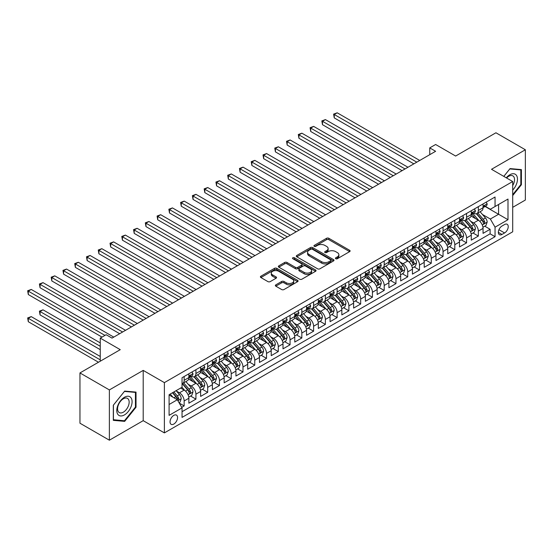 <?xml version="1.0" encoding="UTF-8"?>
<svg xmlns="http://www.w3.org/2000/svg" width="553" height="553" viewBox="0 0 553 553"><rect width="100%" height="100%" fill="white"/><g stroke="black" fill="none" stroke-linecap="round" stroke-linejoin="round"><path stroke-width="0.83" d="M335.754 258.721A1.141 0.664 0 0 0 337.371 258.721L349.641 251.636A1.631 0.94 0 0 0 350.118 250.965A1.631 0.94 0 0 0 349.641 250.302L328.848 238.295A1.631 0.94 0 0 0 326.54 238.295L314.27 245.38A1.141 0.664 0 0 0 313.931 245.85A1.141 0.664 0 0 0 314.27 246.313A1.141 0.664 0 0 0 315.887 246.313L317.47 245.401A5.226 3.021 0 0 1 324.867 245.401L326.602 246.396A5.226 3.021 0 0 1 328.129 248.532A5.226 3.021 0 0 1 326.602 250.668L325.012 251.587A1.141 0.664 0 0 0 324.673 252.05A1.141 0.664 0 0 0 325.012 252.521A1.141 0.664 0 0 0 326.629 252.521L328.212 251.601A5.226 3.021 0 0 1 335.609 251.601L337.344 252.603A5.226 3.021 0 0 1 338.871 254.733A5.226 3.021 0 0 1 337.344 256.869L335.754 257.788A1.141 0.664 0 0 0 335.415 258.251A1.141 0.664 0 0 0 335.754 258.721L335.754 257.788M173.801 424.061A5.323 3.076 120 0 0 177.278 419.368A5.323 3.076 120 0 0 176.462 415.103A5.323 3.076 120 0 0 173.801 415.365A5.323 3.076 120 0 0 170.324 420.059A5.323 3.076 120 0 0 171.14 424.324A5.323 3.076 120 0 0 173.801 424.061M275.836 284.843A1.631 0.94 0 0 0 275.353 285.514A1.631 0.94 0 0 0 275.836 286.178L281.671 289.544A1.631 0.94 0 0 0 283.979 289.544L297.604 281.677A1.631 0.94 0 0 0 298.088 281.007A1.631 0.94 0 0 0 297.604 280.343L276.818 268.336A1.631 0.94 0 0 0 274.509 268.336L260.878 276.21A1.631 0.94 0 0 0 260.401 276.873A1.631 0.94 0 0 0 260.878 277.544L267.922 281.608A1.631 0.94 0 0 0 270.23 281.608L276.065 278.242A1.631 0.94 0 0 0 276.541 277.578A1.631 0.94 0 0 0 276.065 276.908L272.574 274.889A4.369 2.523 0 0 1 271.295 273.106A4.369 2.523 0 0 1 273.991 270.776A4.369 2.523 0 0 1 278.753 271.323L292.44 279.224A4.369 2.523 0 0 1 293.719 281.007A4.369 2.523 0 0 1 291.023 283.343A4.369 2.523 0 0 1 286.26 282.79L283.979 281.477A1.631 0.94 0 0 0 281.671 281.477L275.836 284.843L275.836 286.178L281.671 282.832L281.671 281.477M512.7 207.34L525.35 200.034L525.35 149.759L495.93 132.775L455.631 156.043L435.626 144.499L429.743 147.893L435.626 151.287L112.024 338.118L106.141 334.724L100.252 338.118L100.252 361.22M109.376 389.92L109.376 440.195L143.206 420.667L143.206 370.392L109.376 389.92L79.957 372.936L120.257 349.669L100.252 338.118M143.206 370.392L164.386 382.621L512.7 181.522L512.7 231.797L164.386 432.895L164.386 382.621M525.35 149.759L491.52 169.294L512.7 181.522M317.588 268.806A1.631 0.94 0 0 0 319.897 268.806L333.528 260.94A1.631 0.94 0 0 0 334.005 260.269A1.631 0.94 0 0 0 333.528 259.606L312.735 247.599A1.631 0.94 0 0 0 310.427 247.599L296.795 255.465A1.631 0.94 0 0 0 296.318 256.136A1.631 0.94 0 0 0 296.795 256.799L317.588 268.806M293.27 258.97A1.141 0.664 0 0 1 294.431 259.129L315.549 271.316L301.938 279.175A1.631 0.94 0 0 1 299.629 279.175L278.836 267.175L284.671 263.829L284.671 262.468L278.836 265.841A1.631 0.94 0 0 0 278.359 266.505A1.631 0.94 0 0 0 278.836 267.175L278.836 265.841M284.671 263.829A1.631 0.94 0 0 1 286.979 263.829L286.979 262.468A1.631 0.94 0 0 0 284.671 262.468M286.979 262.468L295.413 267.341A1.631 0.94 0 0 0 297.721 267.341L301.592 265.101A1.631 0.94 0 0 0 302.069 264.438A1.631 0.94 0 0 0 301.592 263.774L292.814 258.7A1.141 0.664 0 0 1 292.482 258.237A1.141 0.664 0 0 1 293.187 257.629A1.141 0.664 0 0 1 294.431 257.767L315.569 269.975A1.631 0.94 0 0 1 316.046 270.638A1.631 0.94 0 0 1 315.569 271.309L315.569 269.975M109.376 440.195L79.957 423.211L79.957 372.936M181.716 407.333L184.156 405.923L179.276 403.102M176.497 391.102L179.449 392.81A6.657 3.843 60 0 1 184.156 400.96L188.863 398.243L188.863 403.206L195.921 399.128L190.571 396.038M188.262 384.307L191.214 386.015A6.657 3.843 60 0 1 195.921 394.171L200.628 391.455L200.628 396.411L207.693 392.333L202.336 389.243M200.027 377.519L202.986 379.22A6.657 3.843 60 0 1 207.693 387.377L212.4 384.66L212.4 389.616L219.458 385.538L214.101 382.448M211.799 370.724L214.751 372.432A6.657 3.843 60 0 1 219.458 380.582L224.165 377.865L224.165 382.821L231.223 378.75L225.873 375.653M223.564 363.929L226.516 365.637A6.657 3.843 60 0 1 231.223 373.787L235.931 371.07L235.931 376.026L242.995 371.955L237.638 368.865M235.329 357.134L238.288 358.842A6.657 3.843 60 0 1 242.995 366.992L247.703 364.275L247.703 369.238L254.76 365.16L249.403 362.07M247.101 350.339L250.053 352.047A6.657 3.843 60 0 1 254.76 360.197L259.468 357.48L259.468 362.443L266.525 358.365L261.175 355.275M258.866 343.544L261.818 345.252A6.657 3.843 60 0 1 266.525 353.408L271.233 350.692L271.233 355.648L278.297 351.57L272.94 348.48M270.631 336.756L273.59 338.457A6.657 3.843 60 0 1 278.297 346.613L283.005 343.897L283.005 348.853L290.062 344.775L284.705 341.685M282.403 329.961L285.355 331.669A6.657 3.843 60 0 1 290.062 339.819L294.77 337.102L294.77 342.058L301.827 337.987L296.477 334.89M294.168 323.166L297.12 324.874A6.657 3.843 60 0 1 301.827 333.024L306.535 330.307L306.535 335.27L313.599 331.192L308.242 328.102M305.933 316.371L308.892 318.079A6.657 3.843 60 0 1 313.599 326.229L318.307 323.512L318.307 328.475L325.364 324.397L320.007 321.307M317.705 309.576L320.657 311.284A6.657 3.843 60 0 1 325.364 319.44L330.072 316.717L330.072 321.68L337.13 317.602L331.779 314.512M329.47 302.781L332.422 304.489A6.657 3.843 60 0 1 337.13 312.645L341.837 309.929L341.837 314.885L348.902 310.807L343.544 307.717M341.236 295.993L344.194 297.694A6.657 3.843 60 0 1 348.902 305.85L353.609 303.134L353.609 308.09L360.667 304.012L355.309 300.922M353.008 289.198L355.959 290.906A6.657 3.843 60 0 1 360.667 299.055L365.374 296.339L365.374 301.295L372.432 297.224L367.081 294.127M364.773 282.403L367.724 284.111A6.657 3.843 60 0 1 372.432 292.261L377.139 289.544L377.139 294.507L384.204 290.429L378.846 287.339M376.538 275.608L379.496 277.316A6.657 3.843 60 0 1 384.204 285.466L388.904 282.749L388.904 287.712L395.969 283.634L390.612 280.544M388.31 268.813L391.261 270.521A6.657 3.843 60 0 1 395.969 278.677L400.676 275.954L400.676 280.917L407.734 276.839L402.384 273.749M400.075 262.025L403.026 263.726A6.657 3.843 60 0 1 407.734 271.882L412.441 269.166L412.441 274.122L419.506 270.044L414.149 266.954M411.84 255.23L414.798 256.931A6.657 3.843 60 0 1 419.506 265.087L424.206 262.371L424.206 267.327L431.271 263.256L425.914 260.159M423.612 248.435L426.563 250.143A6.657 3.843 60 0 1 431.271 258.292L435.978 255.576L435.978 260.532L443.036 256.461L437.686 253.364M435.377 241.64L438.329 243.348A6.657 3.843 60 0 1 443.036 251.497L447.743 248.781L447.743 253.744L454.808 249.666L449.451 246.576M447.142 234.845L450.101 236.553A6.657 3.843 60 0 1 454.808 244.703L459.508 241.986L459.508 246.949L466.573 242.871L461.216 239.781M458.914 228.05L461.866 229.758A6.657 3.843 60 0 1 466.573 237.914L471.28 235.191L471.28 240.154L478.338 236.076L478.338 231.119A6.657 3.843 -120 0 0 473.631 222.963L470.679 221.262M472.988 232.986L478.338 236.076M188.863 398.243A6.657 3.843 -120 0 0 184.156 390.093L180.624 388.054M200.628 391.455A6.657 3.843 -120 0 0 195.921 383.298L188.649 379.095M212.4 384.66A6.657 3.843 -120 0 0 207.693 376.503L200.414 372.3M224.165 377.865A6.657 3.843 -120 0 0 219.458 369.708L212.179 365.512M235.931 371.07A6.657 3.843 -120 0 0 231.223 362.92L223.951 358.717M247.703 364.275A6.657 3.843 -120 0 0 242.995 356.125L235.716 351.922M259.468 357.48A6.657 3.843 -120 0 0 254.76 349.33L247.481 345.127M271.233 350.692A6.657 3.843 -120 0 0 266.525 342.535L259.253 338.332M283.005 343.897A6.657 3.843 -120 0 0 278.297 335.74L271.018 331.537M294.77 337.102A6.657 3.843 -120 0 0 290.062 328.945L282.783 324.749M306.535 330.307A6.657 3.843 -120 0 0 301.827 322.157L294.549 317.954M318.307 323.512A6.657 3.843 -120 0 0 313.599 315.362L306.321 311.159M330.072 316.717A6.657 3.843 -120 0 0 325.364 308.567L318.086 304.364M341.837 309.929A6.657 3.843 -120 0 0 337.13 301.772L329.851 297.569M353.609 303.134A6.657 3.843 -120 0 0 348.902 294.977L341.623 290.774M365.374 296.339A6.657 3.843 -120 0 0 360.667 288.182L353.388 283.986M377.139 289.544A6.657 3.843 -120 0 0 372.432 281.394L365.153 277.191M388.904 282.749A6.657 3.843 -120 0 0 384.204 274.599L376.925 270.396M400.676 275.954A6.657 3.843 -120 0 0 395.969 267.804L388.69 263.601M412.441 269.166A6.657 3.843 -120 0 0 407.734 261.009L400.455 256.806M424.206 262.371A6.657 3.843 -120 0 0 419.506 254.214L412.227 250.018M435.978 255.576A6.657 3.843 -120 0 0 431.271 247.419L423.992 243.223M447.743 248.781A6.657 3.843 -120 0 0 443.036 240.631L435.757 236.428M459.508 241.986A6.657 3.843 -120 0 0 454.808 233.836L447.529 229.633M471.28 235.191A6.657 3.843 -120 0 0 466.573 227.041L459.294 222.838M504.578 224.525L501.993 226.025A5.157 2.979 120 0 0 498.619 230.566A5.157 2.979 120 0 0 499.414 234.7A5.157 2.979 120 0 0 501.993 234.444L504.578 232.951A5.157 2.979 120 0 0 507.951 228.403A5.157 2.979 120 0 0 507.163 224.269A5.157 2.979 120 0 0 504.578 224.525M169.094 404.499L177.333 399.743L182.041 407.893L182.041 417.404L495.053 236.691L495.053 227.179L490.345 219.023L482.444 214.467M182.041 407.893L169.094 415.365L169.094 394.711L182.041 387.238L182.041 377.727L495.053 197.013L495.053 206.525L507.993 199.052L507.993 219.707L495.053 227.179M191.151 376.199L191.214 376.234A6.657 3.843 60 0 0 194.545 376.565L199.253 373.842A6.657 3.843 -120 0 0 200.628 370.8L200.628 366.992M202.923 369.404L202.986 369.439A6.657 3.843 60 0 0 206.31 369.77L211.018 367.054A6.657 3.843 -120 0 0 212.4 364.005L212.4 360.197M214.688 362.609L214.751 362.644A6.657 3.843 60 0 0 218.082 362.975L222.783 360.259A6.657 3.843 -120 0 0 224.165 357.21L224.165 353.408M226.454 355.814L226.516 355.849A6.657 3.843 60 0 0 229.848 356.18L234.555 353.464A6.657 3.843 -120 0 0 235.931 350.415L235.931 346.613M238.225 349.019L238.288 349.061A6.657 3.843 60 0 0 241.613 349.385L246.32 346.669A6.657 3.843 -120 0 0 247.703 343.62L247.703 339.819M249.991 342.231L250.053 342.266A6.657 3.843 60 0 0 253.385 342.59L258.085 339.874A6.657 3.843 -120 0 0 259.468 336.832L259.468 333.024M261.756 335.436L261.818 335.471A6.657 3.843 60 0 0 265.15 335.802L269.857 333.086A6.657 3.843 -120 0 0 271.233 330.037L271.233 326.229M273.528 328.641L273.59 328.676A6.657 3.843 60 0 0 276.915 329.007L281.622 326.291A6.657 3.843 -120 0 0 283.005 323.242L283.005 319.434M285.293 321.846L285.355 321.881A6.657 3.843 60 0 0 288.68 322.212L293.387 319.496A6.657 3.843 -120 0 0 294.77 316.447L294.77 312.645M297.058 315.051L297.12 315.086A6.657 3.843 60 0 0 300.452 315.417L305.159 312.701A6.657 3.843 -120 0 0 306.535 309.652L306.535 305.85M308.83 308.256L308.892 308.298A6.657 3.843 60 0 0 312.217 308.622L316.924 305.906A6.657 3.843 -120 0 0 318.307 302.857L318.307 299.055M320.595 301.468L320.657 301.503A6.657 3.843 60 0 0 323.982 301.827L328.689 299.111A6.657 3.843 -120 0 0 330.072 296.069L330.072 292.261M332.36 294.673L332.422 294.708A6.657 3.843 60 0 0 335.754 295.039L340.461 292.323A6.657 3.843 -120 0 0 341.837 289.274L341.837 285.466M344.132 287.878L344.194 287.913A6.657 3.843 60 0 0 347.519 288.244L352.226 285.528A6.657 3.843 -120 0 0 353.609 282.479L353.609 278.671M355.897 281.083L355.959 281.118A6.657 3.843 60 0 0 359.284 281.449L363.992 278.733A6.657 3.843 -120 0 0 365.374 275.684L365.374 271.882M367.662 274.288L367.724 274.323A6.657 3.843 60 0 0 371.056 274.654L375.764 271.938A6.657 3.843 -120 0 0 377.139 268.889L377.139 265.087M379.434 267.493L379.496 267.534A6.657 3.843 60 0 0 382.821 267.859L387.529 265.143A6.657 3.843 -120 0 0 388.904 262.094L388.904 258.292M391.199 260.705L391.261 260.74A6.657 3.843 60 0 0 394.586 261.071L399.294 258.348A6.657 3.843 -120 0 0 400.676 255.306L400.676 251.497M402.964 253.91L403.026 253.945A6.657 3.843 60 0 0 406.358 254.276L411.066 251.56A6.657 3.843 -120 0 0 412.441 248.511L412.441 244.703M414.736 247.115L414.798 247.15A6.657 3.843 60 0 0 418.123 247.481L422.831 244.765A6.657 3.843 -120 0 0 424.206 241.716L424.206 237.908M426.501 240.32L426.563 240.355A6.657 3.843 60 0 0 429.888 240.686L434.596 237.97A6.657 3.843 -120 0 0 435.978 234.921L435.978 231.119M438.266 233.525L438.329 233.56A6.657 3.843 60 0 0 441.66 233.891L446.368 231.175A6.657 3.843 -120 0 0 447.743 228.126L447.743 224.324M450.038 226.737L450.101 226.771A6.657 3.843 60 0 0 453.425 227.096L458.133 224.38A6.657 3.843 -120 0 0 459.508 221.331L459.508 217.529M461.803 219.942L461.866 219.976A6.657 3.843 60 0 0 465.191 220.308L469.898 217.585A6.657 3.843 -120 0 0 471.28 214.543L471.28 210.734M182.041 411.695L490.11 233.836L490.11 229.281L483.046 233.359L483.046 228.403A6.657 3.843 -120 0 0 478.338 220.246L471.059 216.043M473.568 213.147L473.631 213.181A6.657 3.843 -120 0 0 476.963 213.513A6.657 3.843 -120 0 0 478.338 210.465L478.338 206.656M476.963 213.513L481.67 210.797A6.657 3.843 -120 0 0 483.046 207.748L483.046 203.939M184.156 376.503L184.156 380.312A6.657 3.843 60 0 1 182.78 383.353A6.657 3.843 60 0 1 182.041 383.623M182.78 383.353L187.481 380.637A6.657 3.843 -120 0 0 188.863 377.588L188.863 373.787M195.921 369.708L195.921 373.517A6.657 3.843 60 0 1 194.545 376.565M207.693 362.92L207.693 366.722A6.657 3.843 60 0 1 206.31 369.77M219.458 356.125L219.458 359.927A6.657 3.843 60 0 1 218.082 362.975M231.223 349.33L231.223 353.132A6.657 3.843 60 0 1 229.848 356.18M242.995 342.535L242.995 346.337A6.657 3.843 60 0 1 241.613 349.385M254.76 335.74L254.76 339.549A6.657 3.843 60 0 1 253.385 342.59M266.525 328.945L266.525 332.754A6.657 3.843 60 0 1 265.15 335.802M278.297 322.157L278.297 325.959A6.657 3.843 60 0 1 276.915 329.007M290.062 315.362L290.062 319.164A6.657 3.843 60 0 1 288.68 322.212M301.827 308.567L301.827 312.369A6.657 3.843 60 0 1 300.452 315.417M313.599 301.772L313.599 305.574A6.657 3.843 60 0 1 312.217 308.622M325.364 294.977L325.364 298.786A6.657 3.843 60 0 1 323.982 301.827M337.13 288.182L337.13 291.991A6.657 3.843 60 0 1 335.754 295.039M348.902 281.394L348.902 285.196A6.657 3.843 60 0 1 347.519 288.244M360.667 274.599L360.667 278.401A6.657 3.843 60 0 1 359.284 281.449M372.432 267.804L372.432 271.606A6.657 3.843 60 0 1 371.056 274.654M384.204 261.009L384.204 264.811A6.657 3.843 60 0 1 382.821 267.859M395.969 254.214L395.969 258.023A6.657 3.843 60 0 1 394.586 261.071M407.734 247.419L407.734 251.228A6.657 3.843 60 0 1 406.358 254.276M419.506 240.631L419.506 244.433A6.657 3.843 60 0 1 418.123 247.481M431.271 233.836L431.271 237.638A6.657 3.843 60 0 1 429.888 240.686M443.036 227.041L443.036 230.843A6.657 3.843 60 0 1 441.66 233.891M454.808 220.246L454.808 224.055A6.657 3.843 60 0 1 453.425 227.096M466.573 213.451L466.573 217.26A6.657 3.843 60 0 1 465.191 220.308M466.573 237.914L466.573 242.871M454.808 244.703L454.808 249.666M443.036 251.497L443.036 256.461M431.271 258.292L431.271 263.256M419.506 265.087L419.506 270.044M407.734 271.882L407.734 276.839M395.969 278.677L395.969 283.634M384.204 285.466L384.204 290.429M372.432 292.261L372.432 297.224M360.667 299.055L360.667 304.012M348.902 305.85L348.902 310.807M337.13 312.645L337.13 317.602M325.364 319.44L325.364 324.397M313.599 326.229L313.599 331.192M301.827 333.024L301.827 337.987M290.062 339.819L290.062 344.775M278.297 346.613L278.297 351.57M266.525 353.408L266.525 358.365M254.76 360.197L254.76 365.16M242.995 366.992L242.995 371.955M231.223 373.787L231.223 378.75M219.458 380.582L219.458 385.538M207.693 387.377L207.693 392.333M195.921 394.171L195.921 399.128M184.156 400.96L184.156 405.923M177.333 399.743L169.094 394.987M490.345 219.023L498.578 214.267L498.578 204.486L507.993 199.052M485.105 206.49L507.993 219.707M485.34 206.352L490.345 209.241L495.053 206.525M143.206 420.667L164.386 432.895M429.743 147.893L429.743 154.688M484.753 226.191L490.11 229.281M490.11 233.836L495.053 236.691M512.7 195.575L521.41 184.743L521.41 169.605L510.053 168.589L503.79 176.379M113.317 420.356L124.674 421.365L136.024 407.243L136.024 392.105L124.674 391.089L113.317 405.211L113.317 420.356M520.822 184.405L521.41 184.743M135.437 406.904L136.024 407.243M123.471 420.674L124.674 421.365M336.21 258.88L337.344 258.23A5.226 3.021 0 0 0 338.871 256.094L338.871 254.733M328.129 248.532L328.129 249.894A5.226 3.021 0 0 1 326.602 252.023L325.468 252.68M349.641 250.302L349.641 251.636L328.848 239.656A1.631 0.94 0 0 0 326.54 239.656L314.726 246.479M333.507 260.947L312.735 248.961A1.631 0.94 0 0 0 310.427 248.961L296.823 256.813M330.639 260.74A1.141 0.664 0 0 0 330.977 260.269A1.141 0.664 0 0 0 330.639 259.806L312.39 249.265A1.141 0.664 0 0 0 310.772 249.265L309.099 250.233A5.226 3.021 0 0 0 307.572 252.368A5.226 3.021 0 0 0 309.099 254.504L321.576 261.7A5.226 3.021 0 0 0 328.966 261.7L330.639 260.74L330.639 262.094A1.141 0.664 0 0 0 330.977 261.631L330.977 260.269M307.572 252.368L307.572 253.723A5.226 3.021 0 0 0 309.099 255.859L309.099 254.504M330.639 262.094L328.966 263.062A5.226 3.021 0 0 1 321.576 263.062L309.099 255.859M286.979 263.829L295.413 268.696A1.631 0.94 0 0 0 297.721 268.696L301.592 266.463A1.631 0.94 0 0 0 302.069 265.799L302.069 264.438M304.164 272.387A4.369 2.523 0 0 0 308.927 272.94A4.369 2.523 0 0 0 311.622 270.604A4.369 2.523 0 0 0 310.344 268.82L305.519 266.041A1.631 0.94 0 0 0 303.21 266.041L299.339 268.274A1.631 0.94 0 0 0 298.862 268.938A1.631 0.94 0 0 0 299.339 269.608L304.164 272.387L304.164 273.749A4.369 2.523 0 0 0 308.927 274.295A4.369 2.523 0 0 0 311.622 271.965L311.622 270.604M298.862 268.938L298.862 270.299A1.631 0.94 0 0 0 299.339 270.963L299.339 269.608M304.164 273.749L299.339 270.963M293.719 281.007L293.719 282.369A4.369 2.523 0 0 1 291.023 284.698A4.369 2.523 0 0 1 286.26 284.152L283.979 282.832A1.631 0.94 0 0 0 281.671 282.832M271.295 273.106L271.295 274.468A4.369 2.523 0 0 0 272.574 276.251L272.574 274.889M276.044 278.256L272.574 276.251M297.583 281.691L276.818 269.698A1.631 0.94 0 0 0 274.509 269.698L260.898 277.551M482.949 227.235L485.99 225.479L487.165 222.078A4.41 2.544 -120 0 0 485.444 217.937L480.073 211.716M478.995 220.675L472.85 213.562M475.497 218.608L471.93 214.474A10.569 6.104 -120 0 0 471.605 214.108M334.247 145.073L390.321 177.444L310.717 131.483L310.717 128.089L313.655 126.388L396.204 174.05M476.361 213.748L481.801 220.046A4.41 2.544 60 0 1 483.37 223.087C484.034 223.972 484.504 223.702 484.781 222.271A4.41 2.544 -120 0 0 483.211 219.23L477.833 213.009M476.679 213.645L482.527 220.412A2.247 1.3 60 0 1 483.087 221.29L484.781 222.271M483.37 223.087L483.695 223.606M486.163 202.142L487.165 203.87A4.41 2.544 60 0 1 486.253 205.827L484.013 207.112A4.41 2.544 -120 0 0 484.781 206.103L484.691 205.709M416.796 162.16L334.247 114.499L337.192 112.805L419.741 160.46M483.191 207.32L483.211 207.32A4.41 2.544 -120 0 0 484.013 207.112M484.214 205.771L484.781 206.103C484.504 205.433 484.034 205.709 483.37 206.912A4.41 2.544 60 0 1 483.046 207.541M413.851 163.861L334.247 117.9L334.247 114.499L333.604 114.125L337.192 112.805M334.247 117.9L333.604 114.125M512.7 190.108A10.818 6.242 120 0 0 517.325 177.561A10.818 6.242 120 0 0 509.818 174.762A10.818 6.242 120 0 0 506.272 177.81M512.7 185.573A8.191 4.728 120 0 0 512.838 175.882A8.191 4.728 120 0 0 508.746 176.289A8.191 4.728 120 0 0 506.603 178.004M503.818 176.393L509.818 168.928L520.822 169.909L520.822 184.578L512.7 194.677M520.09 169.488L520.822 169.909M131.061 406.683A10.818 6.242 120 0 0 128.261 396.238A10.818 6.242 120 0 0 117.81 405.501A10.818 6.242 120 0 0 120.609 415.946A10.818 6.242 120 0 0 131.061 406.683M128.379 405.923A8.191 4.728 120 0 0 127.46 398.381A8.191 4.728 120 0 0 118.349 405.024A8.191 4.728 120 0 0 119.268 412.566A8.191 4.728 120 0 0 128.379 405.923M113.434 419.782L113.434 405.107L124.439 391.42L135.437 392.402L135.437 407.077L124.439 420.764L113.317 419.713M134.711 391.987L135.437 392.402M471.177 234.03L474.218 232.274L475.4 228.873A4.41 2.544 -120 0 0 473.679 224.732L468.301 218.511M467.223 227.47L461.084 220.357M463.732 225.403L460.165 221.269A10.569 6.104 -120 0 0 459.833 220.903M322.482 151.868L378.549 184.239L298.945 138.278L298.945 134.884L301.89 133.183L384.439 180.845M464.596 220.543L470.029 226.841A4.41 2.544 60 0 1 471.605 229.875C472.269 230.767 472.739 230.49 473.015 229.066A4.41 2.544 -120 0 0 471.446 226.025L466.068 219.804M464.914 220.44L470.755 227.207A2.247 1.3 60 0 1 471.322 228.085L473.015 229.066M471.605 229.875L471.923 230.401M459.412 240.825L462.453 239.069L463.628 235.668A4.41 2.544 -120 0 0 461.914 231.527L456.536 225.306M455.458 234.265L449.312 227.152M451.96 232.191L448.393 228.064A10.569 6.104 -120 0 0 448.068 227.698M310.717 158.663L366.784 191.034L287.18 145.073L287.18 141.679L290.118 139.978L372.667 187.64M452.824 227.338L458.264 233.636A4.41 2.544 60 0 1 459.84 236.67C460.497 237.562 460.967 237.285 461.25 235.855A4.41 2.544 -120 0 0 459.674 232.82L454.303 226.592M453.149 227.235L458.99 234.002A2.247 1.3 60 0 1 459.557 234.88L461.25 235.855M459.84 236.67L460.158 237.196M447.647 247.613L450.688 245.857L451.863 242.463A4.41 2.544 -120 0 0 450.142 238.322L444.771 232.094M443.693 241.06L437.547 233.947M440.195 238.986L436.628 234.859A10.569 6.104 -120 0 0 436.303 234.493M298.945 165.458L355.019 197.829L275.415 151.868L275.415 148.474L278.353 146.773L360.902 194.428M441.059 234.133L446.499 240.431A4.41 2.544 60 0 1 448.068 243.465C448.732 244.35 449.202 244.08 449.478 242.649A4.41 2.544 -120 0 0 447.909 239.615L442.531 233.387M441.377 234.03L447.225 240.797A2.247 1.3 60 0 1 447.792 241.675L449.478 242.649M448.068 243.465L448.393 243.991M435.875 254.408L438.916 252.652L440.098 249.258A4.41 2.544 -120 0 0 438.377 245.117L432.999 238.889M431.921 247.855L425.782 240.742M428.43 245.781L424.863 241.654A10.569 6.104 -120 0 0 424.531 241.281M287.18 172.246L343.247 204.624L263.643 158.663L263.643 155.262L266.587 153.568L349.137 201.223M429.294 240.928L434.727 247.219A4.41 2.544 60 0 1 436.303 250.26C436.967 251.145 437.437 250.875 437.713 249.444A4.41 2.544 -120 0 0 436.144 246.41L430.766 240.182M429.612 240.825L435.453 247.585A2.247 1.3 60 0 1 436.02 248.47L437.713 249.444M436.303 250.26L436.621 250.786M474.398 208.937L475.4 210.665A4.41 2.544 60 0 1 474.481 212.622L472.248 213.907A4.41 2.544 -120 0 0 473.015 212.891L472.926 212.504M405.031 168.955L322.482 121.294L325.42 119.593L407.969 167.255M471.426 214.115L471.446 214.115A4.41 2.544 -120 0 0 472.248 213.907M472.449 212.566L473.015 212.891C472.739 212.228 472.269 212.504 471.605 213.707A4.41 2.544 60 0 1 471.28 214.336M402.086 170.649L322.482 124.695L322.482 121.294L321.832 120.92L325.42 119.593M322.482 124.695L321.832 120.92M462.633 215.732L463.628 217.46A4.41 2.544 60 0 1 462.716 219.41L460.483 220.702A4.41 2.544 -120 0 0 461.25 219.686L461.154 219.299M393.259 175.75L310.067 127.715L313.655 126.388M459.661 220.91L459.674 220.91A4.41 2.544 -120 0 0 460.483 220.702M460.677 219.361L461.25 219.686C460.974 219.023 460.504 219.292 459.84 220.502A4.41 2.544 60 0 1 459.508 221.131M310.717 131.483L310.067 127.715M450.861 222.52L451.863 224.255A4.41 2.544 60 0 1 450.951 226.205L448.711 227.497A4.41 2.544 -120 0 0 449.478 226.481L449.389 226.087M381.494 182.538L298.302 134.51L301.89 133.183M447.889 227.705L447.909 227.705A4.41 2.544 -120 0 0 448.711 227.497M448.912 226.149L449.478 226.481C449.202 225.818 448.732 226.087 448.068 227.297A4.41 2.544 60 0 1 447.743 227.926M298.945 138.278L298.302 134.51M439.096 229.315L440.098 231.05A4.41 2.544 60 0 1 439.179 233L436.946 234.292A4.41 2.544 -120 0 0 437.713 233.276L437.623 232.882M369.729 189.333L286.53 141.305L290.118 139.978M436.123 234.5L436.144 234.5A4.41 2.544 -120 0 0 436.946 234.292M437.147 232.944L437.713 233.276C437.437 232.613 436.967 232.882 436.303 234.092A4.41 2.544 60 0 1 435.978 234.721M287.18 145.073L286.53 141.305M424.11 261.203L427.151 259.447L428.326 256.053A4.41 2.544 -120 0 0 426.612 251.912L421.234 245.684M420.156 254.65L414.01 247.53M416.658 252.576L413.091 248.449A10.569 6.104 -120 0 0 412.766 248.076M275.415 179.041L331.482 211.412L251.878 165.458L251.878 162.057L254.815 160.356L337.365 208.018M417.522 247.716L422.962 254.014A4.41 2.544 60 0 1 424.538 257.055C425.195 257.94 425.665 257.67 425.948 256.239A4.41 2.544 -120 0 0 424.372 253.198L419.001 246.977M417.847 247.62L423.688 254.38A2.247 1.3 60 0 1 424.255 255.258L425.948 256.239M424.538 257.055L424.856 257.574M427.331 236.11L428.326 237.845A4.41 2.544 60 0 1 427.414 239.795L425.181 241.087A4.41 2.544 -120 0 0 425.948 240.071L425.851 239.677M357.957 196.128L274.765 148.093L278.353 146.773M424.358 241.295L424.372 241.295A4.41 2.544 -120 0 0 425.181 241.087M425.375 239.739L425.948 240.071C425.672 239.408 425.202 239.677 424.538 240.887A4.41 2.544 60 0 1 424.206 241.509M275.415 151.868L274.765 148.093M412.344 267.998L415.386 266.242L416.561 262.841A4.41 2.544 -120 0 0 414.84 258.7L409.469 252.479M408.39 261.438L402.245 254.325M404.893 259.371L401.326 255.237A10.569 6.104 -120 0 0 401.001 254.871M263.643 185.836L319.717 218.207L240.113 172.246L240.113 168.852L243.05 167.151L325.599 214.813M405.757 254.511L411.197 260.809A4.41 2.544 60 0 1 412.766 263.85C413.43 264.735 413.9 264.465 414.176 263.034A4.41 2.544 -120 0 0 412.607 259.993L407.229 253.772M406.075 254.408L411.923 261.175A2.247 1.3 60 0 1 412.49 262.053L414.176 263.034M412.766 263.85L413.091 264.369M415.559 242.905L416.561 244.633A4.41 2.544 60 0 1 415.649 246.59L413.409 247.875A4.41 2.544 -120 0 0 414.176 246.866L414.086 246.472M346.192 202.923L263 154.888L266.587 153.568M412.586 248.083L412.607 248.083A4.41 2.544 -120 0 0 413.409 247.875M413.609 246.534L414.176 246.866C413.9 246.196 413.43 246.472 412.766 247.675A4.41 2.544 60 0 1 412.441 248.304M263.643 158.663L263 154.888M400.579 274.793L403.614 273.037L404.796 269.636A4.41 2.544 -120 0 0 403.075 265.495L397.697 259.274M396.619 268.233L390.48 261.12M393.128 266.166L389.561 262.032A10.569 6.104 -120 0 0 389.229 261.666M251.878 192.631L307.945 225.002L228.341 179.041L228.341 175.647L231.285 173.946L313.834 221.608M393.992 261.306L399.425 267.604A4.41 2.544 60 0 1 401.001 270.638C401.665 271.53 402.135 271.253 402.411 269.829A4.41 2.544 -120 0 0 400.842 266.788L395.464 260.567M394.31 261.203L400.151 267.97A2.247 1.3 60 0 1 400.718 268.848L402.411 269.829M401.001 270.638L401.319 271.164M403.794 249.7L404.796 251.428A4.41 2.544 60 0 1 403.884 253.385L401.644 254.67A4.41 2.544 -120 0 0 402.411 253.654L402.321 253.267M334.427 209.718L251.228 161.683L254.815 160.356M400.821 254.878L400.842 254.878A4.41 2.544 -120 0 0 401.644 254.67M401.844 253.329L402.411 253.654C402.135 252.991 401.665 253.267 401.001 254.47A4.41 2.544 60 0 1 400.676 255.099M251.878 165.458L251.228 161.683M388.807 281.588L391.849 279.832L393.024 276.431A4.41 2.544 -120 0 0 391.31 272.29L385.932 266.069M384.853 275.028L378.708 267.915M381.356 272.954L377.789 268.827A10.569 6.104 -120 0 0 377.464 268.461M240.113 199.426L296.18 231.797L216.576 185.836L216.576 182.442L219.513 180.741L302.062 228.403M382.22 268.101L387.66 274.399A4.41 2.544 60 0 1 389.236 277.433C389.893 278.325 390.37 278.048 390.646 276.618A4.41 2.544 -120 0 0 389.07 273.583L383.699 267.355M382.545 267.998L388.386 274.765A2.247 1.3 60 0 1 388.953 275.643L390.646 276.618M389.236 277.433L389.554 277.959M392.029 256.495L393.024 258.223A4.41 2.544 60 0 1 392.112 260.173L389.879 261.465A4.41 2.544 -120 0 0 390.646 260.449L390.549 260.062M322.655 216.513L239.463 168.478L243.05 167.151M389.056 261.673L389.07 261.673A4.41 2.544 -120 0 0 389.879 261.465M390.072 260.124L390.646 260.449C390.37 259.786 389.9 260.055 389.236 261.265A4.41 2.544 60 0 1 388.904 261.894M240.113 172.246L239.463 168.478M377.042 288.376L380.084 286.62L381.259 283.226A4.41 2.544 -120 0 0 379.538 279.085L374.167 272.857M373.088 281.823L366.943 274.71M369.591 279.749L366.024 275.622A10.569 6.104 -120 0 0 365.699 275.256M228.341 206.221L284.415 238.592L204.81 192.631L204.81 189.23L207.748 187.536L290.297 235.191M370.455 274.896L375.895 281.194A4.41 2.544 60 0 1 377.464 284.228C378.128 285.113 378.598 284.843 378.874 283.413A4.41 2.544 -120 0 0 377.305 280.378L371.927 274.15M370.773 274.793L376.621 281.56A2.247 1.3 60 0 1 377.187 282.438L378.874 283.413M377.464 284.228L377.789 284.754M380.257 263.283L381.259 265.018A4.41 2.544 60 0 1 380.346 266.968L378.107 268.26A4.41 2.544 -120 0 0 378.874 267.244L378.784 266.85M310.89 223.301L227.698 175.273L231.285 173.946M377.284 268.468L377.305 268.468A4.41 2.544 -120 0 0 378.107 268.26M378.307 266.912L378.874 267.244C378.598 266.581 378.128 266.85 377.464 268.06A4.41 2.544 60 0 1 377.139 268.689M228.341 179.041L227.698 175.273M365.277 295.171L368.312 293.415L369.494 290.021A4.41 2.544 -120 0 0 367.773 285.88L362.395 279.652M361.323 288.618L355.178 281.498M357.826 286.544L354.259 282.417A10.569 6.104 -120 0 0 353.927 282.044M216.576 213.009L272.643 245.387L193.038 199.426L193.038 196.025L195.983 194.331L278.532 241.986M358.69 281.691L364.123 287.982A4.41 2.544 60 0 1 365.699 291.023C366.363 291.908 366.833 291.638 367.109 290.207A4.41 2.544 -120 0 0 365.54 287.173L360.162 280.945M359.008 281.588L364.849 288.348A2.247 1.3 60 0 1 365.415 289.233L367.109 290.207M365.699 291.023L366.017 291.549M368.492 270.078L369.494 271.813A4.41 2.544 60 0 1 368.581 273.763L366.342 275.055A4.41 2.544 -120 0 0 367.109 274.039L367.019 273.645M299.125 230.096L215.926 182.068L219.513 180.741M365.519 275.263L365.54 275.263A4.41 2.544 -120 0 0 366.342 275.055M366.542 273.707L367.109 274.039C366.833 273.376 366.363 273.645 365.699 274.855A4.41 2.544 60 0 1 365.374 275.484M216.576 185.836L215.926 182.068M353.505 301.966L356.547 300.21L357.722 296.816A4.41 2.544 -120 0 0 356.008 292.675L350.63 286.447M349.551 295.413L343.406 288.293M346.054 293.339L342.487 289.212A10.569 6.104 -120 0 0 342.162 288.839M204.81 219.804L260.878 252.175L181.273 206.221L181.273 202.82L184.211 201.119L266.76 248.781M346.918 288.479L352.358 294.777A4.41 2.544 60 0 1 353.934 297.818C354.591 298.703 355.067 298.433 355.344 297.002A4.41 2.544 -120 0 0 353.768 293.961L348.397 287.74M347.243 288.383L353.084 295.143A2.247 1.3 60 0 1 353.65 296.021L355.344 297.002M353.934 297.818L354.252 298.337M356.726 276.873L357.722 278.608A4.41 2.544 60 0 1 356.809 280.558L354.577 281.85A4.41 2.544 -120 0 0 355.344 280.834L355.247 280.44M287.353 236.891L204.161 188.856L207.748 187.536M353.754 282.058L353.768 282.051A4.41 2.544 -120 0 0 354.577 281.85M354.77 280.502L355.344 280.834C355.067 280.171 354.597 280.44 353.934 281.65A4.41 2.544 60 0 1 353.609 282.272M204.81 192.631L204.161 188.856M341.74 308.761L344.782 307.005L345.957 303.604A4.41 2.544 -120 0 0 344.236 299.463L338.865 293.242M337.786 302.201L331.641 295.088M334.289 300.134L330.722 296A10.569 6.104 -120 0 0 330.397 295.634M193.038 226.599L249.113 258.97L169.508 213.009L169.508 209.615L172.446 207.914L254.995 255.576M335.153 295.274L340.593 301.572A4.41 2.544 60 0 1 342.162 304.613C342.825 305.498 343.295 305.228 343.579 303.797A4.41 2.544 -120 0 0 342.003 300.756L336.625 294.535M335.471 295.171L341.319 301.938A2.247 1.3 60 0 1 341.885 302.816L343.579 303.797M342.162 304.613L342.487 305.132M344.954 283.668L345.957 285.396A4.41 2.544 60 0 1 345.044 287.353L342.805 288.638A4.41 2.544 -120 0 0 343.579 287.622L343.482 287.235M275.588 243.686L192.396 195.651L195.983 194.331M341.982 288.846L342.003 288.846A4.41 2.544 -120 0 0 342.805 288.638M343.005 287.297L343.579 287.622C343.295 286.959 342.825 287.235 342.162 288.438A4.41 2.544 60 0 1 341.837 289.067M193.038 199.426L192.396 195.651M329.975 315.556L333.01 313.8L334.192 310.399A4.41 2.544 -120 0 0 332.471 306.258L327.093 300.037M326.021 308.996L319.876 301.883M322.523 306.929L318.957 302.795A10.569 6.104 -120 0 0 318.625 302.429M181.273 233.394L237.341 265.765L157.736 219.804L157.736 216.41L160.681 214.709L243.23 262.371M323.387 302.069L328.821 308.367A4.41 2.544 60 0 1 330.397 311.401C331.06 312.293 331.53 312.016 331.807 310.586A4.41 2.544 -120 0 0 330.238 307.551L324.86 301.323M323.705 301.966L329.547 308.733A2.247 1.3 60 0 1 330.113 309.611L331.807 310.586M330.397 311.401L330.715 311.927M333.189 290.463L334.192 292.191A4.41 2.544 60 0 1 333.279 294.148L331.04 295.433A4.41 2.544 -120 0 0 331.807 294.417L331.717 294.03M263.822 250.481L180.624 202.446L184.211 201.119M330.217 295.641L330.238 295.641A4.41 2.544 -120 0 0 331.04 295.433M331.24 294.092L331.807 294.417C331.53 293.754 331.06 294.03 330.397 295.233A4.41 2.544 60 0 1 330.072 295.862M181.273 206.221L180.624 202.446M318.203 322.351L321.245 320.595L322.42 317.194A4.41 2.544 -120 0 0 320.705 313.053L315.328 306.832M314.249 315.791L308.104 308.678M310.751 313.717L307.185 309.59A10.569 6.104 -120 0 0 306.86 309.224M169.508 240.189L225.576 272.56L145.971 226.599L145.971 223.205L148.909 221.504L231.458 269.159M311.615 308.864L317.056 315.162A4.41 2.544 60 0 1 318.632 318.196C319.288 319.088 319.765 318.811 320.042 317.381A4.41 2.544 -120 0 0 318.466 314.346L313.095 308.118M311.94 308.761L317.781 315.528A2.247 1.3 60 0 1 318.348 316.406L320.042 317.381M318.632 318.196L318.95 318.722M321.424 297.258L322.42 298.986A4.41 2.544 60 0 1 321.507 300.936L319.275 302.228A4.41 2.544 -120 0 0 320.042 301.212L319.945 300.825M252.05 257.276L168.859 209.241L172.446 207.914M318.452 302.436L318.466 302.436A4.41 2.544 -120 0 0 319.275 302.228M319.468 300.887L320.042 301.212C319.765 300.549 319.295 300.818 318.632 302.028A4.41 2.544 60 0 1 318.307 302.657M169.508 213.009L168.859 209.241M306.438 329.139L309.48 327.383L310.655 323.989A4.41 2.544 -120 0 0 308.94 319.848L303.562 313.62M302.484 322.586L296.339 315.473M298.986 320.512L295.42 316.385A10.569 6.104 -120 0 0 295.095 316.019M157.736 246.984L213.811 279.355L134.206 233.394L134.206 229.993L137.144 228.299L219.693 275.954M299.85 315.659L305.291 321.957A4.41 2.544 60 0 1 306.86 324.991C307.523 325.876 307.993 325.606 308.277 324.176A4.41 2.544 -120 0 0 306.701 321.141L301.323 314.913M300.168 315.556L306.016 322.323A2.247 1.3 60 0 1 306.583 323.201L308.277 324.176M306.86 324.991L307.185 325.517M309.652 304.046L310.655 305.781A4.41 2.544 60 0 1 309.742 307.731L307.503 309.023A4.41 2.544 -120 0 0 308.277 308.007L308.18 307.613M240.285 264.064L157.093 216.036L160.681 214.709M306.68 309.231L306.701 309.231A4.41 2.544 -120 0 0 307.503 309.023M307.703 307.675L308.277 308.007C307.993 307.344 307.523 307.613 306.86 308.823A4.41 2.544 60 0 1 306.535 309.452M157.736 219.804L157.093 216.036M294.673 335.934L297.708 334.178L298.89 330.784A4.41 2.544 -120 0 0 297.168 326.643L291.79 320.415M290.719 329.381L284.574 322.261M287.221 327.307L283.654 323.18A10.569 6.104 -120 0 0 283.323 322.807M145.971 253.772L202.039 286.15L122.434 240.189L122.434 236.788L125.379 235.094L207.928 282.749M288.085 322.454L293.519 328.745A4.41 2.544 60 0 1 295.095 331.786C295.758 332.671 296.228 332.401 296.505 330.971A4.41 2.544 -120 0 0 294.936 327.936L289.558 321.708M288.403 322.351L294.244 329.111A2.247 1.3 60 0 1 294.811 329.996L296.505 330.971M295.095 331.786L295.413 332.312M297.887 310.841L298.89 312.576A4.41 2.544 60 0 1 297.977 314.526L295.737 315.818A4.41 2.544 -120 0 0 296.505 314.802L296.415 314.408M228.52 270.859L145.321 222.831L148.909 221.504M294.915 316.026L294.936 316.026A4.41 2.544 -120 0 0 295.737 315.818M295.938 314.47L296.505 314.802C296.228 314.139 295.758 314.408 295.095 315.618A4.41 2.544 60 0 1 294.77 316.247M145.971 226.599L145.321 222.831M282.901 342.729L285.942 340.973L287.118 337.579A4.41 2.544 -120 0 0 285.403 333.438L280.025 327.21M278.947 336.176L272.802 329.056M275.449 334.102L271.882 329.968A10.569 6.104 -120 0 0 271.558 329.602M134.206 260.567L190.273 292.938L110.669 246.984L110.669 243.583L113.614 241.882L196.156 289.544M276.313 329.242L281.754 335.54A4.41 2.544 60 0 1 283.33 338.581C283.986 339.466 284.463 339.196 284.74 337.765A4.41 2.544 -120 0 0 283.164 334.724L277.793 328.503M276.638 329.146L282.479 335.906A2.247 1.3 60 0 1 283.046 336.784L284.74 337.765M283.33 338.581L283.648 339.1M286.122 317.636L287.118 319.371A4.41 2.544 60 0 1 286.205 321.321L283.972 322.613A4.41 2.544 -120 0 0 284.74 321.597L284.643 321.203M216.748 277.654L133.556 229.619L137.144 228.299M283.15 322.814L283.164 322.814A4.41 2.544 -120 0 0 283.972 322.613M284.166 321.265L284.74 321.597C284.463 320.934 283.993 321.203 283.33 322.413A4.41 2.544 60 0 1 283.005 323.035M134.206 233.394L133.556 229.619M271.136 349.524L274.177 347.768L275.353 344.367A4.41 2.544 -120 0 0 273.638 340.226L268.26 334.005M267.182 342.964L261.037 335.851M263.684 340.897L260.117 336.763A10.569 6.104 -120 0 0 259.792 336.397M122.434 267.362L178.508 299.733L98.904 253.772L98.904 250.378L101.842 248.677L184.391 296.339M264.548 336.037L269.988 342.335A4.41 2.544 60 0 1 271.558 345.376C272.221 346.261 272.691 345.991 272.975 344.56A4.41 2.544 -120 0 0 271.399 341.519L266.021 335.298M264.866 335.934L270.714 342.701A2.247 1.3 60 0 1 271.281 343.579L272.975 344.56M271.558 345.376L271.882 345.895M274.35 324.431L275.353 326.159A4.41 2.544 60 0 1 274.44 328.116L272.2 329.401A4.41 2.544 -120 0 0 272.975 328.385L272.878 327.998M204.983 284.449L121.791 236.414L125.379 235.094M271.385 329.609L271.399 329.609A4.41 2.544 -120 0 0 272.2 329.401M272.401 328.06L272.975 328.385C272.691 327.722 272.221 327.998 271.558 329.201A4.41 2.544 60 0 1 271.233 329.83M122.434 240.189L121.791 236.414M259.371 356.319L262.405 354.563L263.587 351.162A4.41 2.544 -120 0 0 261.866 347.021L256.488 340.8M255.417 349.759L249.272 342.646M251.919 347.685L248.352 343.558A10.569 6.104 -120 0 0 248.021 343.192M110.669 274.157L166.736 306.528L87.132 260.567L87.132 257.173L90.077 255.472L172.626 303.134M252.783 342.832L258.216 349.13A4.41 2.544 60 0 1 259.792 352.164C260.456 353.056 260.926 352.779 261.203 351.349A4.41 2.544 -120 0 0 259.634 348.314L254.256 342.086M253.101 342.729L258.942 349.496A2.247 1.3 60 0 1 259.509 350.374L261.203 351.349M259.792 352.164L260.11 352.69M262.585 331.226L263.587 332.954A4.41 2.544 60 0 1 262.675 334.911L260.435 336.196A4.41 2.544 -120 0 0 261.203 335.18L261.113 334.793M193.218 291.244L110.019 243.209L113.614 241.882M259.613 336.404L259.634 336.404A4.41 2.544 -120 0 0 260.435 336.196M260.636 334.855L261.203 335.18C260.926 334.517 260.456 334.793 259.792 335.996A4.41 2.544 60 0 1 259.468 336.625M110.669 246.984L110.019 243.209M247.599 363.114L250.64 361.358L251.815 357.957A4.41 2.544 -120 0 0 250.101 353.816L244.723 347.595M243.645 356.554L237.5 349.441M240.147 354.48L236.58 350.353A10.569 6.104 -120 0 0 236.255 349.987M98.904 280.952L154.971 313.323L75.367 267.362L75.367 263.968L78.312 262.267L160.854 309.922M241.011 349.627L246.451 355.925A4.41 2.544 60 0 1 248.027 358.959C248.684 359.851 249.161 359.574 249.438 358.144A4.41 2.544 -120 0 0 247.862 355.109L242.491 348.881M241.336 349.524L247.177 356.291A2.247 1.3 60 0 1 247.744 357.169L249.438 358.144M248.027 358.959L248.345 359.485M250.82 338.014L251.815 339.749A4.41 2.544 60 0 1 250.903 341.699L248.67 342.991A4.41 2.544 -120 0 0 249.438 341.975L249.341 341.588M181.446 298.039L98.254 250.004L101.842 248.677M247.848 343.199L247.862 343.199A4.41 2.544 -120 0 0 248.67 342.991M248.871 341.65L249.438 341.975C249.161 341.312 248.691 341.581 248.027 342.791A4.41 2.544 60 0 1 247.703 343.42M98.904 253.772L98.254 250.004M235.834 369.902L238.875 368.146L240.05 364.752A4.41 2.544 -120 0 0 238.336 360.611L232.958 354.383M231.88 363.349L225.735 356.236M228.382 361.275L224.815 357.148A10.569 6.104 -120 0 0 224.49 356.782M87.132 287.747L143.206 320.118L63.602 274.157L63.602 270.756L66.54 269.062L149.089 316.717M229.246 356.422L234.686 362.72A4.41 2.544 60 0 1 236.255 365.754C236.919 366.639 237.389 366.369 237.672 364.939A4.41 2.544 -120 0 0 236.096 361.904L230.719 355.676M229.564 356.319L235.412 363.086A2.247 1.3 60 0 1 235.979 363.964L237.672 364.939M236.255 365.754L236.58 366.28M239.048 344.809L240.05 346.544A4.41 2.544 60 0 1 239.138 348.494L236.898 349.786A4.41 2.544 -120 0 0 237.672 348.77L237.576 348.376M169.681 304.827L86.489 256.799L90.077 255.472M236.083 349.994L236.096 349.994A4.41 2.544 -120 0 0 236.898 349.786M237.099 348.438L237.672 348.77C237.389 348.107 236.919 348.376 236.255 349.586A4.41 2.544 60 0 1 235.931 350.215M87.132 260.567L86.489 256.799M224.069 376.697L227.103 374.941L228.285 371.547A4.41 2.544 -120 0 0 226.564 367.406L221.186 361.178M220.115 370.144L213.97 363.024M216.617 368.07L213.05 363.943A10.569 6.104 -120 0 0 212.718 363.57M75.367 294.535L131.434 326.913L51.83 280.952L51.83 277.551L54.775 275.857L137.324 323.512M217.481 363.217L222.914 369.508A4.41 2.544 60 0 1 224.49 372.549C225.154 373.434 225.624 373.164 225.901 371.734A4.41 2.544 -120 0 0 224.331 368.692L218.953 362.471M217.799 363.114L223.64 369.874A2.247 1.3 60 0 1 224.207 370.759L225.901 371.734M224.49 372.549L224.808 373.075M227.283 351.604L228.285 353.339A4.41 2.544 60 0 1 227.373 355.289L225.133 356.581A4.41 2.544 -120 0 0 225.901 355.565L225.811 355.171M157.916 311.622L74.717 263.594L78.312 262.267M224.311 356.789L224.331 356.789A4.41 2.544 -120 0 0 225.133 356.581M225.334 355.233L225.901 355.565C225.624 354.902 225.154 355.171 224.49 356.381A4.41 2.544 60 0 1 224.165 357.01M75.367 267.362L74.717 263.594M212.297 383.492L215.338 381.736L216.513 378.342A4.41 2.544 -120 0 0 214.799 374.201L209.421 367.973M208.343 376.939L202.198 369.819M204.845 374.865L201.278 370.731A10.569 6.104 -120 0 0 200.953 370.365M63.602 301.33L119.669 333.701L40.065 287.747L40.065 284.346L43.01 282.645L125.552 330.307M205.709 370.005L211.149 376.303A4.41 2.544 60 0 1 212.725 379.344C213.382 380.229 213.859 379.959 214.135 378.529A4.41 2.544 -120 0 0 212.559 375.487L207.188 369.266M206.034 369.909L211.875 376.669A2.247 1.3 60 0 1 212.442 377.547L214.135 378.529M212.725 379.344L213.043 379.863M215.518 358.399L216.513 360.134A4.41 2.544 60 0 1 215.601 362.084L213.368 363.376A4.41 2.544 -120 0 0 214.135 362.36L214.039 361.966M146.144 318.417L62.952 270.382L66.54 269.062M212.546 363.577L212.559 363.577A4.41 2.544 -120 0 0 213.368 363.376M213.569 362.028L214.135 362.36C213.859 361.697 213.389 361.966 212.725 363.176A4.41 2.544 60 0 1 212.4 363.798M63.602 274.157L62.952 270.382M200.532 390.287L203.573 388.531L204.748 385.13A4.41 2.544 -120 0 0 203.034 380.989L197.656 374.768M196.578 383.727L190.432 376.614M193.08 381.66L189.513 377.526A10.569 6.104 -120 0 0 189.188 377.16M51.83 308.125L102.022 337.102L28.3 294.535L28.3 291.141L31.238 289.44L113.787 337.102M193.944 376.8L199.384 383.098A4.41 2.544 60 0 1 200.953 386.139C201.617 387.024 202.087 386.754 202.37 385.323A4.41 2.544 -120 0 0 200.794 382.282L195.416 376.061M194.262 376.697L200.11 383.464A2.247 1.3 60 0 1 200.677 384.342L202.37 385.323M200.953 386.139L201.278 386.658M203.746 365.194L204.748 366.922A4.41 2.544 60 0 1 203.836 368.879L201.596 370.164A4.41 2.544 -120 0 0 202.37 369.148L202.274 368.761M134.379 325.212L51.187 277.177L54.775 275.857M200.78 370.372L200.794 370.372A4.41 2.544 -120 0 0 201.596 370.164M201.797 368.823L202.37 369.148C202.087 368.485 201.617 368.761 200.953 369.964A4.41 2.544 60 0 1 200.628 370.593M51.83 280.952L51.187 277.177M188.767 397.082L191.801 395.326L192.983 391.925A4.41 2.544 -120 0 0 191.262 387.784L185.884 381.563M184.813 390.522L181.992 387.266M181.315 388.448L180.859 387.923M100.252 342.874L43.01 309.825L40.065 311.526L40.065 314.92L100.252 349.669M182.179 383.595L187.612 389.893A4.41 2.544 60 0 1 189.188 392.927C189.852 393.819 190.322 393.542 190.598 392.112A4.41 2.544 -120 0 0 189.029 389.077L183.651 382.849M182.497 383.492L188.338 390.259A2.247 1.3 60 0 1 188.905 391.137L190.598 392.112M189.188 392.927L189.506 393.453M40.065 314.92L39.415 311.145L100.252 346.275M39.415 311.145L43.01 309.825M191.981 371.989L192.983 373.717A4.41 2.544 60 0 1 192.071 375.674L189.831 376.959A4.41 2.544 -120 0 0 190.598 375.943L190.509 375.556M122.614 332.007L39.415 283.972L43.01 282.645M189.008 377.167L189.029 377.167A4.41 2.544 -120 0 0 189.831 376.959M190.032 375.618L190.598 375.943C190.322 375.28 189.852 375.549 189.188 376.759A4.41 2.544 60 0 1 188.863 377.388M40.065 287.747L39.415 283.972M179.034 402.695L180.036 402.121L181.211 398.72A4.41 2.544 -120 0 0 179.497 394.579L176.11 390.66M172.951 397.213L170.227 394.061M169.543 395.243L169.094 394.724M100.252 356.464L31.238 316.62L28.3 318.314L28.3 321.715L98.489 362.236M172.46 392.768L175.847 396.688A4.41 2.544 60 0 1 177.423 399.722C178.08 400.614 178.557 400.337 178.833 398.907A4.41 2.544 -120 0 0 177.257 395.872L173.877 391.953M172.736 392.609L176.573 397.054A2.247 1.3 60 0 1 177.14 397.932L178.833 398.907M177.423 399.722L177.741 400.248M28.3 321.715L27.65 317.94L100.252 359.858M27.65 317.94L31.238 316.62M104.959 335.401L27.65 290.767L31.238 289.44M28.3 294.535L27.65 290.767M179.449 392.81L184.156 390.093M191.214 386.015L195.921 383.298M202.986 379.22L207.693 376.503M214.751 372.432L219.458 369.708M226.516 365.637L231.223 362.92M238.288 358.842L242.995 356.125M250.053 352.047L254.76 349.33M261.818 345.252L266.525 342.535M273.59 338.457L278.297 335.74M285.355 331.669L290.062 328.945M297.12 324.874L301.827 322.157M308.892 318.079L313.599 315.362M320.657 311.284L325.364 308.567M332.422 304.489L337.13 301.772M344.194 297.694L348.902 294.977M355.959 290.906L360.667 288.182M367.724 284.111L372.432 281.394M379.496 277.316L384.204 274.599M391.261 270.521L395.969 267.804M403.026 263.726L407.734 261.009M414.798 256.931L419.506 254.214M426.563 250.143L431.271 247.419M438.329 243.348L443.036 240.631M450.101 236.553L454.808 233.836M461.866 229.758L466.573 227.041M473.631 222.963L478.338 220.246M478.338 210.465L483.046 207.748M184.156 380.312L188.863 377.588M195.921 373.517L200.628 370.8M207.693 366.722L212.4 364.005M219.458 359.927L224.165 357.21M231.223 353.132L235.931 350.415M242.995 346.337L247.703 343.62M254.76 339.549L259.468 336.832M266.525 332.754L271.233 330.037M278.297 325.959L283.005 323.242M290.062 319.164L294.77 316.447M301.827 312.369L306.535 309.652M313.599 305.574L318.307 302.857M325.364 298.786L330.072 296.069M337.13 291.991L341.837 289.274M348.902 285.196L353.609 282.479M360.667 278.401L365.374 275.684M372.432 271.606L377.139 268.889M384.204 264.811L388.904 262.094M395.969 258.023L400.676 255.306M407.734 251.228L412.441 248.511M419.506 244.433L424.206 241.716M431.271 237.638L435.978 234.921M443.036 230.843L447.743 228.126M454.808 224.055L459.508 221.331M466.573 217.26L471.28 214.543M478.338 231.119L483.046 228.403M498.937 229.695L504.578 232.951M498.343 232.343L501.993 234.444M337.344 258.23L337.344 256.869M325.012 252.521L325.012 251.587M326.602 252.023L326.602 250.668M314.27 246.313L314.27 245.38M326.54 239.656L326.54 238.295M328.848 239.656L328.848 238.295M296.795 256.799L296.795 255.465M310.427 248.961L310.427 247.599M312.735 248.961L312.735 247.599M333.528 260.94L333.528 259.606M321.576 263.062L321.576 261.7M328.966 263.062L328.966 261.7M295.413 268.696L295.413 267.341M297.721 268.696L297.721 267.341M301.592 266.463L301.592 265.101M294.431 259.129L294.431 257.767M283.979 282.832L283.979 281.477M286.26 284.152L286.26 282.79M276.065 278.242L276.065 276.908M260.878 277.544L260.878 276.21M274.509 269.698L274.509 268.336M276.818 269.698L276.818 268.336M297.604 281.677L297.604 280.343M482.278 224.974L487.138 222.168M483.211 219.23L485.444 217.937M479.693 221.262L481.801 220.046M487.138 203.822L483.046 206.186M470.506 231.769L475.366 228.963M471.446 226.025L473.679 224.732M467.928 228.057L470.029 226.841M458.741 238.557L463.601 235.751M459.674 232.82L461.914 231.527M456.163 234.845L458.264 233.636M446.976 245.352L451.836 242.546M447.909 239.615L450.142 238.322M444.391 241.64L446.499 240.431M435.204 252.147L440.064 249.341M436.144 246.41L438.377 245.117M432.626 248.435L434.727 247.219M475.366 210.617L471.28 212.981M463.601 217.412L459.508 219.769M451.836 224.207L447.743 226.564M440.064 230.995L435.978 233.359M423.439 258.942L428.299 256.136M424.372 253.198L426.612 251.912M420.861 255.23L422.962 254.014M428.299 237.79L424.206 240.154M411.674 265.737L416.533 262.931M412.607 259.993L414.84 258.7M409.089 262.025L411.197 260.809M416.533 244.585L412.441 246.949M399.902 272.532L404.761 269.726M400.842 266.788L403.075 265.495M397.324 268.82L399.425 267.604M404.761 251.38L400.676 253.737M388.137 279.32L392.996 276.514M389.07 273.583L391.31 272.29M385.559 275.608L387.66 274.399M392.996 258.175L388.904 260.532M376.372 286.115L381.231 283.309M377.305 280.378L379.538 279.085M373.787 282.403L375.895 281.194M381.231 264.97L377.139 267.327M364.6 292.91L369.459 290.104M365.54 287.173L367.773 285.88M362.021 289.198L364.123 287.982M369.459 271.758L365.374 274.122M352.835 299.705L357.694 296.899M353.768 293.961L356.008 292.675M350.256 295.993L352.358 294.777M357.694 278.553L353.609 280.917M341.07 306.5L345.929 303.694M342.003 300.756L344.236 299.463M338.484 302.788L340.593 301.572M345.929 285.348L341.837 287.712M329.298 313.295L334.157 310.489M330.238 307.551L332.471 306.258M326.719 309.583L328.821 308.367M334.157 292.143L330.072 294.5M317.533 320.083L322.392 317.277M318.466 314.346L320.705 313.053M314.954 316.371L317.056 315.162M322.392 298.938L318.307 301.295M305.768 326.878L310.627 324.072M306.701 321.141L308.94 319.848M303.189 323.166L305.291 321.957M310.627 305.733L306.535 308.09M293.996 333.673L298.855 330.867M294.936 327.936L297.168 326.643M291.417 329.961L293.519 328.745M298.855 312.521L294.77 314.885M282.23 340.468L287.09 337.662M283.164 334.724L285.403 333.438M279.652 336.756L281.754 335.54M287.09 319.316L283.005 321.68M270.465 347.263L275.325 344.457M271.399 341.519L273.638 340.226M267.887 343.551L269.988 342.335M275.325 326.111L271.233 328.475M258.693 354.058L263.553 351.252M259.634 348.314L261.866 347.021M256.115 350.346L258.216 349.13M263.553 332.906L259.468 335.263M246.928 360.846L251.788 358.04M247.862 355.109L250.101 353.816M244.35 357.134L246.451 355.925M251.788 339.701L247.703 342.058M235.163 367.641L240.023 364.835M236.096 361.904L238.336 360.611M232.585 363.929L234.686 362.72M240.023 346.496L235.931 348.853M223.391 374.436L228.251 371.63M224.331 368.692L226.564 367.406M220.813 370.724L222.914 369.508M228.251 353.284L224.165 355.648M211.626 381.231L216.486 378.425M212.559 375.487L214.799 374.201M209.048 377.519L211.149 376.303M216.486 360.079L212.4 362.443M199.861 388.026L204.721 385.22M200.794 382.282L203.034 380.989M197.283 384.314L199.384 383.098M204.721 366.874L200.628 369.238M188.089 394.821L192.949 392.015M189.029 389.077L191.262 387.784M185.511 391.109L187.612 389.893M192.949 373.669L188.863 376.026M177.886 400.711L181.184 398.803M177.257 395.872L179.497 394.579M173.946 397.787L175.847 396.688"/></g></svg>
